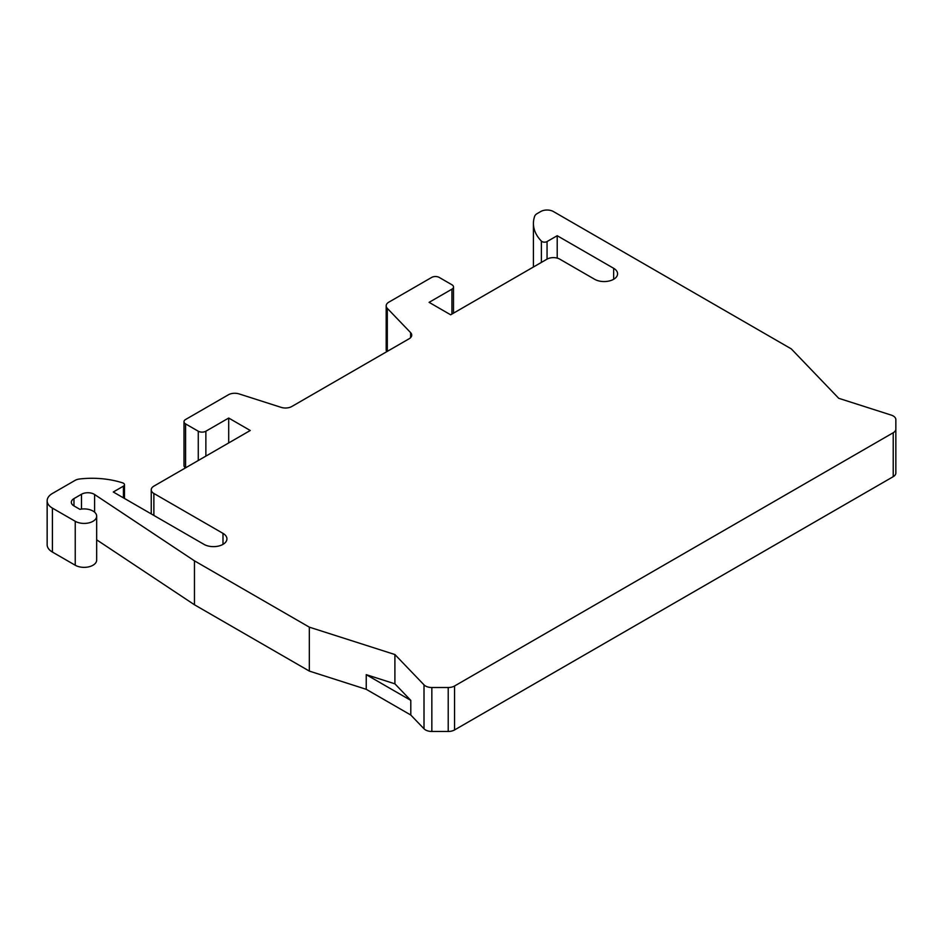<?xml version="1.0" encoding="UTF-8"?>
<svg xmlns="http://www.w3.org/2000/svg" width="943" height="943" viewBox="0 0 943 943"><rect width="100%" height="100%" fill="white"/><g stroke="black" fill="none" stroke-linecap="round" stroke-linejoin="round"><path stroke-width="1.41" d="M895.85 473.021L895.85 429.077L895.85 473.021A8.97 5.175 0 0 1 893.221 476.675L454.561 729.941L454.561 685.997L893.221 432.743A8.97 5.175 0 0 0 895.85 429.077L895.85 419.635A8.97 5.175 0 0 0 891.229 415.097L838.728 398.3L791.295 348.886L553.4 211.538A8.97 5.175 0 0 0 540.716 211.538L537.121 213.625A8.97 5.175 0 0 0 534.669 216.253A62.78 36.247 0 0 0 533.42 223.444A62.78 36.247 0 0 0 541.388 241.113A3.583 2.075 0 0 0 547.058 241.561L557.207 235.715L613.645 268.295A13.45 7.768 180 0 1 617.582 273.788A13.45 7.768 180 0 1 609.284 280.967A13.45 7.768 180 0 1 594.62 279.281L559.741 259.136A8.97 5.175 0 0 0 547.058 259.136L450.66 314.797L429.1 302.349L451.933 289.159A5.387 3.112 0 0 0 453.512 286.967A5.387 3.112 0 0 0 451.933 284.774L439.249 277.442A5.387 3.112 0 0 0 431.635 277.442L388.811 302.173A8.97 5.175 0 0 0 386.182 305.838A8.97 5.175 0 0 0 387.302 308.349L410.606 332.62A8.97 5.175 180 0 1 411.726 335.13A8.97 5.175 180 0 1 409.097 338.785L291.823 406.492A8.97 5.175 180 0 1 281.132 407.364L239.098 393.915A8.97 5.175 0 0 0 228.406 394.775L185.582 419.505A5.387 3.112 0 0 0 184.003 421.71A5.387 3.112 0 0 0 185.582 423.902L198.266 431.222A5.387 3.112 0 0 0 205.869 431.222L228.701 418.044L250.26 430.491L153.874 486.14A8.97 5.175 0 0 0 151.245 489.806A8.97 5.175 0 0 0 153.874 493.472L222.996 533.373A13.45 7.768 180 0 1 226.933 538.866A13.45 7.768 180 0 1 218.635 546.044A13.45 7.768 180 0 1 203.971 544.359L113.29 491.998L123.427 486.14A3.583 2.075 0 0 0 124.476 484.678A3.583 2.075 0 0 0 122.637 482.875A62.78 36.247 0 0 0 79.589 478.997A8.97 5.175 0 0 0 75.027 480.411L52.407 493.472A17.941 10.361 0 0 0 47.15 500.792A17.941 10.361 0 0 0 52.407 508.112L75.24 521.29A12.554 7.249 0 0 0 88.913 522.87A12.554 7.249 0 0 0 96.669 516.163A12.554 7.249 0 0 0 79.896 509.338L73.967 505.919A8.97 5.175 180 0 1 71.338 502.254A8.97 5.175 180 0 1 73.967 498.599L81.487 494.25A8.97 5.175 180 0 1 94.595 494.509L194.458 560.837L309.328 627.154L394.905 654.536L424.008 684.854A8.97 5.175 0 0 0 431.847 687.518L448.22 687.518A8.97 5.175 0 0 0 454.561 685.997M386.182 305.838L386.182 349.77A8.97 5.175 0 0 0 386.795 351.668M184.003 421.71L184.003 465.642A5.387 3.112 0 0 0 185.582 467.834L185.582 423.902M47.15 500.792L47.15 544.724A17.941 10.361 0 0 0 52.407 552.056L75.24 565.234A12.554 7.249 0 0 0 88.913 566.802A12.554 7.249 0 0 0 96.669 560.107L96.669 516.163M96.669 539.82L194.458 604.769L309.328 671.086L366.238 689.309L410.794 715.03L424.008 728.786A8.97 5.175 0 0 0 431.847 731.462L448.22 731.462A8.97 5.175 0 0 0 454.561 729.941M410.794 715.03L410.794 700.378L394.905 683.828L366.238 674.658L410.794 700.378M394.905 654.536L394.905 683.828M366.238 689.309L366.238 674.658M895.85 429.089L895.85 419.635M557.207 258.111L557.207 235.715M228.701 442.939L228.701 418.044M194.458 604.769L194.458 560.837M309.328 671.086L309.328 627.154M893.221 476.675L893.221 432.743M448.22 731.462L448.22 687.518M431.847 731.462L431.847 687.518M424.008 728.786L424.008 684.854M541.388 262.413L541.388 241.113M547.058 259.136L547.058 241.561M613.645 279.281L613.645 268.295M451.933 314.066L451.933 289.159M387.302 351.374L387.302 308.349M410.606 337.641L410.606 332.62M198.266 460.514L198.266 431.222M205.869 456.117L205.869 431.222M153.874 515.432L153.874 493.472M222.996 544.359L222.996 533.373M123.427 497.857L123.427 486.14M52.407 552.056L52.407 508.112M75.24 565.234L75.24 521.29M73.967 505.919L73.967 498.599M81.487 509.079L81.487 494.25M94.595 512.179L94.595 494.509M533.42 267.01L533.42 223.444M453.512 313.147L453.512 286.967M151.245 513.923L151.245 489.806M124.476 498.47L124.476 484.678"/></g></svg>
